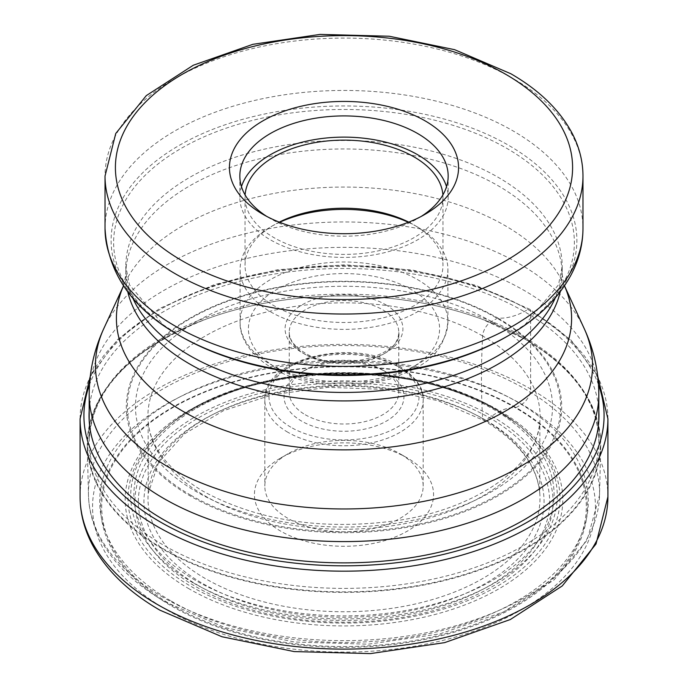 <?xml version="1.0" encoding="UTF-8"?>
<svg xmlns="http://www.w3.org/2000/svg" width="688" height="688" viewBox="0 0 688 688"><rect width="100%" height="100%" fill="white"/><g stroke="black" fill="none" stroke-linecap="round" stroke-linejoin="round"><path stroke-width="0.52" stroke-dasharray="3.44 2.58" d="M171.94 606.257A243.32 140.481 0 0 0 516.06 606.257A243.32 140.481 0 0 0 516.06 407.588A243.32 140.481 0 0 0 171.94 407.588A243.32 140.481 0 0 0 171.94 606.257M89.182 410.659A254.964 147.206 180 0 1 250.458 278.735A254.964 147.206 180 0 1 524.29 311.587A254.964 147.206 180 0 1 598.818 410.659M407.33 458.002A89.569 51.712 0 0 0 280.67 458.002A89.569 51.712 0 0 0 280.67 531.136A89.569 51.712 0 0 0 407.33 531.136A89.569 51.712 0 0 0 407.33 458.002L399.986 453.762A79.172 45.709 0 0 0 288.014 453.762A79.172 45.709 0 0 0 264.828 486.089A79.172 45.709 0 0 0 288.014 518.408A79.172 45.709 0 0 0 374.298 528.315A79.172 45.709 0 0 0 423.172 486.089A79.172 45.709 0 0 0 399.986 453.762L407.33 458.002M525.529 339.365A256.727 148.221 0 0 0 482.219 319.266A256.727 148.221 0 0 0 205.781 319.266A256.727 148.221 0 0 0 87.299 446.202A256.727 148.221 0 0 0 162.471 548.972A256.727 148.221 180 0 0 440.612 581.489A256.727 148.221 180 0 0 600.701 446.202A256.727 148.221 180 0 0 525.529 339.365M421.151 216.462A104.163 60.14 180 0 1 417.659 218.578A104.163 60.14 180 0 1 270.341 218.586L262.997 214.338L270.341 218.578A104.163 60.14 180 0 1 270.341 218.578A104.163 60.14 180 0 1 266.849 216.462M241.471 186.663A104.163 60.14 0 0 0 239.837 197.267A104.163 60.14 0 0 0 270.341 239.794A104.163 60.14 0 0 0 383.861 252.831A104.163 60.14 0 0 0 448.163 197.267A104.163 60.14 0 0 0 446.529 186.663M442.891 194.953A98.969 57.138 180 0 1 442.969 197.267A98.969 57.138 180 0 1 381.874 250.054A98.969 57.138 180 0 1 274.022 237.67A98.969 57.138 180 0 1 245.031 197.267A98.969 57.138 180 0 1 245.109 194.953M279.251 222.138A98.969 57.138 0 0 0 274.022 224.95A98.969 57.138 0 0 0 245.031 265.353A98.969 57.138 0 0 0 274.022 305.756A98.969 57.138 0 0 0 381.874 318.14A98.969 57.138 0 0 0 442.969 265.353A98.969 57.138 0 0 0 413.978 224.95A98.969 57.138 0 0 0 408.749 222.138M408.362 222.284A103.905 59.985 180 0 1 417.47 226.963L413.978 224.95L417.47 226.963A103.905 59.985 180 0 1 447.905 269.378A103.905 59.985 180 0 1 383.766 324.805A103.905 59.985 180 0 1 270.53 311.802A103.905 59.985 180 0 1 240.095 269.378A103.905 59.985 180 0 1 270.53 226.963A103.905 59.985 180 0 1 279.638 222.284M305.283 414.752A54.756 31.614 0 0 0 364.958 421.598A54.756 31.614 0 0 0 398.756 392.392A54.756 31.614 0 0 0 382.717 370.041L382.717 370.041A54.756 31.614 0 0 0 305.283 370.041A54.756 31.614 0 0 0 289.244 392.392A54.756 31.614 0 0 0 305.283 414.752M386.389 372.156L382.717 370.041L386.389 372.156A59.951 34.615 0 0 0 301.611 372.156A59.951 34.615 0 0 0 301.611 421.108A59.951 34.615 0 0 0 386.389 421.108A59.951 34.615 0 0 0 386.389 372.156L386.389 372.156M516.06 407.588L521.796 404.269A12.47 7.198 120 0 0 530.62 389.004L530.62 311.062A3.836 2.219 120 0 0 527.902 309.497L524.29 311.587A85.63 49.441 -60 0 1 497.949 318.123A2.288 1.324 120 0 0 497.192 318.32L491.456 321.537A12.289 7.095 120 0 0 482.649 335.985A776.322 448.206 120 0 0 482.589 418.588A4.094 2.365 120 0 0 485.479 420.05L489.417 417.771A23.77 13.726 120 0 0 491.808 416.188A52.365 30.229 -60 0 1 515.346 407.743A2.546 1.471 120 0 0 516.06 407.588M166.204 609.577A251.447 145.168 180 0 1 166.204 404.269A251.447 145.168 180 0 1 521.796 404.269A251.447 145.168 180 0 1 521.796 609.577A251.447 145.168 180 0 1 166.204 609.577M80.083 496.745A263.917 152.375 180 0 1 243.002 355.971A263.917 152.375 180 0 1 530.62 389.004A263.917 152.375 180 0 1 607.917 496.745M607.917 418.803A263.917 152.375 0 0 0 530.62 311.062A263.917 152.375 0 0 0 243.002 278.029A263.917 152.375 0 0 0 80.083 418.803M598.508 384.764A260.081 150.156 0 0 0 527.902 309.497A260.081 150.156 0 0 0 269.868 271.743A260.081 150.156 0 0 0 89.492 384.764M497.949 318.123A217.718 125.698 180 0 1 497.949 495.885A217.718 125.698 180 0 1 190.051 495.885A217.718 125.698 0 0 1 190.051 318.123A217.718 125.698 0 0 1 497.949 318.123M190.808 495.214A216.643 125.078 180 0 1 190.808 318.32A216.643 125.078 180 0 1 497.192 318.32A216.643 125.078 180 0 1 497.192 495.214A216.643 125.078 180 0 1 190.808 495.214M491.456 321.537A208.533 120.4 0 0 0 196.544 321.537A208.533 120.4 0 0 0 196.544 491.8A208.533 120.4 0 0 0 491.456 491.8A208.533 120.4 0 0 0 491.456 321.537M482.649 335.985A196.08 113.21 0 0 0 264.742 312.49A196.08 113.21 0 0 0 148.135 421.34A196.08 113.21 0 0 0 205.351 496.091A196.08 113.21 180 0 0 414.778 521.616A196.08 113.21 180 0 0 539.865 421.34C538.695 463.136 478.934 508.742 396.856 520.618C322.44 530.654 257.768 520.825 202.822 491.112C168.388 470.205 150.156 446.951 148.135 421.34L148.212 493.451A195.985 113.15 0 0 0 205.411 578.608A195.985 113.15 180 0 0 423.103 602.12A195.985 113.15 180 0 0 539.788 493.451L539.865 421.34A196.08 113.21 180 0 0 482.649 335.985M482.589 418.588A195.985 113.15 0 0 0 273.136 393.097A195.985 113.15 0 0 0 148.212 493.451L158.575 462.482L184.281 434.008L223.471 410.659L272.835 394.62L328.185 387.327L384.867 389.425L438.11 400.734L483.423 420.248C518.408 441.137 537.19 465.535 539.788 493.451A195.985 113.15 180 0 0 482.589 418.588M485.479 420.05A200.079 115.515 0 0 0 202.521 420.05A200.079 115.515 0 0 0 202.521 583.407A200.079 115.515 0 0 0 485.479 583.407A200.079 115.515 0 0 0 485.479 420.05M198.583 585.686A205.652 118.732 180 0 1 198.583 417.771A205.652 118.732 180 0 1 489.417 417.771A205.652 118.732 180 0 1 489.417 585.686A205.652 118.732 180 0 1 198.583 585.686M491.808 416.188A209.032 120.684 180 0 1 491.808 586.864A209.032 120.684 180 0 1 196.192 586.864A209.032 120.684 0 0 1 196.192 416.188A209.032 120.684 0 0 1 491.808 416.188M515.346 407.743A242.322 139.905 0 0 0 172.654 407.743A242.322 139.905 0 0 0 172.654 605.586A242.322 139.905 180 0 0 515.346 605.586A242.322 139.905 180 0 0 515.346 407.743M195.28 580.251A210.098 121.303 180 0 1 195.521 408.749A210.098 121.303 180 0 1 492.565 408.801A210.098 121.303 180 0 1 492.72 408.887A210.098 121.303 0 0 1 492.479 580.388A210.098 121.303 0 0 1 195.435 580.337A210.098 121.303 180 0 1 195.28 580.251M193.027 582.762A213.28 123.135 180 0 1 172.318 422.724A213.28 123.135 180 0 1 494.81 408.706A213.28 123.135 180 0 1 494.973 408.801A213.28 123.135 180 0 1 515.682 422.724A213.28 123.135 180 0 1 483.071 589.143A213.28 123.135 180 0 1 193.19 582.856A213.28 123.135 180 0 1 193.027 582.762M191.281 586.58A215.98 124.691 0 0 0 191.384 586.64A215.98 124.691 0 0 0 484.885 592.918A215.98 124.691 0 0 0 517.858 424.419A215.98 124.691 0 0 0 496.719 410.237A215.98 124.691 0 0 0 496.616 410.168A215.98 124.691 0 0 0 170.142 424.419A215.98 124.691 0 0 0 191.281 586.58M189.277 588.937A218.81 126.325 180 0 1 189.226 410.306A218.81 126.325 180 0 1 498.611 410.22A218.81 126.325 180 0 1 498.723 410.28A218.81 126.325 180 0 1 498.774 588.902A218.81 126.325 180 0 1 189.389 588.997A218.81 126.325 180 0 1 189.277 588.937M171.26 601.106A244.292 141.04 0 0 0 516.74 601.106A244.292 141.04 0 0 0 516.74 401.646A244.292 141.04 0 0 0 171.26 401.646A244.292 141.04 0 0 0 171.26 601.106M163.288 597.416A255.558 147.55 180 0 1 88.46 495.111A255.558 147.55 180 0 1 244.584 357.158A255.558 147.55 180 0 1 524.712 388.754A255.558 147.55 180 0 1 599.54 495.111A255.558 147.55 180 0 1 440.182 629.787A255.558 147.55 180 0 1 163.288 597.416M162.66 548.448A256.297 147.972 0 0 0 162.772 548.517A256.297 147.972 0 0 0 525.176 548.542A256.297 147.972 0 0 0 525.34 339.313A256.297 147.972 0 0 0 525.228 339.244A256.297 147.972 0 0 0 481.996 319.189A256.297 147.972 0 0 0 206.004 319.189A256.297 147.972 0 0 0 162.66 548.448M524.29 337.318A254.818 147.12 180 0 1 598.818 441.283A254.818 147.12 180 0 1 441.515 577.198A254.818 147.12 180 0 1 163.821 545.309A254.818 147.12 180 0 1 163.71 545.249A254.818 147.12 180 0 1 89.182 441.283A254.818 147.12 180 0 1 246.485 305.36A254.818 147.12 180 0 1 524.179 337.258A254.818 147.12 180 0 1 524.29 337.318M598.818 394.482A254.818 147.12 0 0 0 524.179 290.448A254.818 147.12 0 0 0 524.067 290.388A254.818 147.12 0 0 0 246.407 258.576A254.818 147.12 0 0 0 89.182 394.482M103.819 328.529A248.549 143.5 180 0 1 279.414 226.894A248.549 143.5 180 0 1 519.638 263.925A248.549 143.5 180 0 1 519.75 263.994A248.549 143.5 180 0 1 584.181 328.529M564.478 285.855A227.599 131.399 0 0 0 563.928 284.643A227.599 131.399 0 0 0 504.932 225.544A227.599 131.399 0 0 0 504.829 225.483A227.599 131.399 0 0 0 284.849 191.574A227.599 131.399 0 0 0 124.072 284.643A227.599 131.399 0 0 0 123.522 285.855M127.753 291.746A218.199 125.973 180 0 1 125.801 274.933A218.199 125.973 180 0 1 260.434 158.567A218.199 125.973 180 0 1 498.189 185.794A218.199 125.973 180 0 1 498.293 185.855A218.199 125.973 180 0 1 562.199 274.933A218.199 125.973 180 0 1 560.247 291.746M555.328 297.827A218.199 125.973 0 0 0 562.199 266.471A218.199 125.973 0 0 0 498.293 177.392A218.199 125.973 0 0 0 498.181 177.323A218.199 125.973 0 0 0 260.425 150.096A218.199 125.973 0 0 0 125.801 266.471A218.199 125.973 0 0 0 132.672 297.827M123.513 285.847L125.801 274.933L125.801 266.471L129.516 284.849L162.832 324.495L181.099 336.518A230.368 133.008 180 0 1 181.047 148.462A230.368 133.008 180 0 1 506.781 148.359A230.368 133.008 180 0 1 506.901 148.427A230.368 133.008 180 0 1 506.901 336.518L525.168 324.495L558.484 284.849L562.199 266.471L562.199 274.933L564.487 285.847M508.681 335.486A232.897 134.461 0 0 0 508.785 145.4A232.897 134.461 0 0 0 508.681 145.34A232.897 134.461 0 0 0 179.37 145.306A232.897 134.461 0 0 0 179.215 335.426M105.023 228.416A238.977 137.97 180 0 1 252.548 100.947A238.977 137.97 180 0 1 512.981 130.858A238.977 137.97 180 0 1 513.093 130.918A238.977 137.97 180 0 1 582.977 228.416M582.977 176.059A238.977 137.97 0 0 0 512.981 78.492A238.977 137.97 0 0 0 512.87 78.423A238.977 137.97 0 0 0 252.47 48.607A238.977 137.97 0 0 0 105.023 176.059M270.53 364.399A103.905 59.985 0 0 0 383.766 377.402A103.905 59.985 0 0 0 447.905 321.975A103.905 59.985 0 0 0 417.582 279.62A103.905 59.985 0 0 0 417.47 279.56A103.905 59.985 0 0 0 304.234 266.557A103.905 59.985 0 0 0 240.095 321.975A103.905 59.985 0 0 0 270.418 364.33A103.905 59.985 0 0 0 270.53 364.399M411.596 289.743A95.589 55.186 0 0 0 276.404 289.743A95.589 55.186 0 0 0 276.404 367.788A95.589 55.186 0 0 0 411.596 367.788A95.589 55.186 0 0 0 411.596 289.743M385.538 304.646A58.91 34.013 180 0 1 385.658 304.715A58.91 34.013 180 0 1 385.719 352.781A58.91 34.013 180 0 1 302.462 352.884A58.91 34.013 180 0 1 302.342 352.815A58.91 34.013 0 0 1 302.281 304.75A58.91 34.013 0 0 1 385.538 304.646M305.283 354.509A54.756 31.614 180 0 1 289.244 332.158A54.756 31.614 180 0 1 322.973 302.969A54.756 31.614 180 0 1 382.605 309.738A54.756 31.614 180 0 1 382.717 309.806A54.756 31.614 180 0 1 398.756 332.158A54.756 31.614 180 0 1 365.027 361.346A54.756 31.614 180 0 1 305.395 354.578A54.756 31.614 180 0 1 305.283 354.509M290.8 427.171A75.018 43.31 180 0 1 291.033 365.964A75.018 43.31 180 0 1 397.045 366.007A75.018 43.31 180 0 1 397.2 366.093A75.018 43.31 0 0 1 396.967 427.308A75.018 43.31 0 0 1 290.955 427.265A75.018 43.31 180 0 1 290.8 427.171M287.851 432.262A79.172 45.709 180 0 1 264.828 400.029A79.172 45.709 180 0 1 313.702 357.794A79.172 45.709 180 0 1 399.986 367.71A79.172 45.709 180 0 1 400.149 367.796A79.172 45.709 180 0 1 423.172 400.029A79.172 45.709 180 0 1 374.298 442.264A79.172 45.709 180 0 1 288.014 432.348A79.172 45.709 180 0 1 287.851 432.262M597.743 376.327L571.092 340.164L529.82 309.308L475.632 285.253L412.671 270.092L345.135 264.811L277.522 269.756L214.346 284.6L159.805 308.379L117.493 339.588L90.257 376.327M494.638 408.595C408.113 355.558 244.369 362.602 172.318 422.724L170.142 424.419C241.884 364.055 409.979 356.668 496.891 410.349L515.682 422.724L494.638 408.595M600.701 446.202L599.54 495.111L587.165 540.054L554.012 579.975L503.504 611.959L439.856 633.897L368.252 644.183L294.627 642.033L225.114 627.611L165.438 602.009C134.779 584.284 112.875 562.939 99.734 537.973C92.613 524.127 88.855 509.834 88.46 495.111L87.299 446.202M89.182 420.686L89.182 441.283C91.409 389.941 130.35 349.237 206.004 319.189L205.781 319.266M598.818 420.686L598.818 441.283C598.061 402.205 573.474 368.157 525.039 339.158L482.219 319.266M417.659 218.578L425.003 214.338M448.163 176.059L448.163 197.267M239.837 176.059L239.837 197.267M245.031 197.267L245.031 265.353M442.969 197.267L442.969 265.353M447.905 269.378L447.905 321.975C443.296 358.216 420.377 367.401 390.122 379.019L367.848 383.827L344.396 385.478C316.669 385.349 292.615 379.587 272.25 368.2C246.614 352.841 239.45 334.162 240.095 321.975L240.095 269.378M289.244 392.392L289.244 332.158C289.106 339.425 294.163 346.245 304.423 352.609C336.294 373.851 403.331 355.429 398.756 332.158L398.756 392.392M305.283 370.041L301.611 372.156M423.172 486.089L423.172 400.029C424.298 388.746 416.283 377.334 399.126 365.801C353.744 337.086 261.99 358.371 264.828 400.029L264.828 486.089M288.014 453.762L280.67 458.002M274.022 224.95L270.53 226.963"/><path stroke-width="1.03" d="M598.818 410.659A254.964 147.206 180 0 1 445.566 550.692A254.964 147.206 180 0 1 163.71 519.758A254.964 147.206 180 0 1 89.182 410.659M179.319 335.495L181.099 336.518L179.319 335.486A232.897 134.461 0 0 0 179.319 335.495A232.897 134.461 0 0 0 179.319 335.495A232.897 134.461 0 0 0 508.681 335.486C536.975 319.241 557.676 299.211 570.791 275.424C578.832 260.425 582.899 244.756 582.977 228.416A238.977 137.97 180 0 1 435.452 355.885A238.977 137.97 180 0 1 175.019 325.974A238.977 137.97 180 0 1 174.907 325.914A238.977 137.97 180 0 1 105.023 228.416C107.646 273.222 132.414 308.912 179.319 335.486A232.897 134.461 0 0 1 179.215 335.426A232.897 134.461 0 0 0 179.319 335.486M425.003 120.804A114.552 66.134 180 0 1 425.003 214.338A114.552 66.134 180 0 1 262.997 214.338L262.997 214.338A114.552 66.134 180 0 1 262.997 120.804A114.552 66.134 180 0 1 425.003 120.804M266.849 216.462A104.163 60.14 180 0 1 239.837 176.059A104.163 60.14 180 0 1 304.139 120.495A104.163 60.14 180 0 1 417.659 133.532A104.163 60.14 180 0 1 448.163 176.059A104.163 60.14 180 0 1 421.151 216.462M446.529 186.663A104.163 60.14 0 0 0 417.659 154.74A104.163 60.14 0 0 0 312.816 139.888A104.163 60.14 0 0 0 241.471 186.663M245.109 194.953A98.969 57.138 180 0 1 307.983 144.05A98.969 57.138 180 0 1 413.978 156.864A98.969 57.138 180 0 1 442.891 194.953M408.749 222.138A98.969 57.138 0 0 0 279.251 222.138M279.638 222.284A103.905 59.985 180 0 1 408.362 222.284M607.917 496.745A263.917 152.375 180 0 1 444.998 637.518A263.917 152.375 180 0 1 157.38 604.485A263.917 152.375 180 0 1 80.083 496.745C80.135 512.93 84.065 528.608 91.874 543.778C105.556 569.741 128.26 591.878 159.969 610.196L221.957 636.744L294.129 651.579L370.479 653.6L444.611 642.635L510.333 619.527L562.259 585.927L596.023 543.984L607.917 496.745L607.917 418.803A263.917 152.375 0 0 1 444.998 559.576A263.917 152.375 0 0 1 157.38 526.544A263.917 152.375 0 0 1 80.083 418.803L80.083 496.745M89.492 384.764A260.081 150.156 0 0 0 160.098 521.848A260.081 150.156 0 0 0 467.857 547.708A260.081 150.156 0 0 0 598.508 384.764M564.487 285.847L584.181 328.529A248.549 143.5 180 0 1 468.184 489.77A248.549 143.5 180 0 1 168.362 466.997A248.549 143.5 180 0 1 168.25 466.928A248.549 143.5 180 0 1 103.819 328.529C94.179 349.409 89.294 371.391 89.182 394.482A254.818 147.12 0 0 0 163.821 498.508A254.818 147.12 0 0 0 163.933 498.576A254.818 147.12 0 0 0 441.593 530.379A254.818 147.12 0 0 0 598.818 394.482L598.818 420.686M123.522 285.855A227.599 131.399 0 0 0 183.068 411.372A227.599 131.399 0 0 0 183.171 411.441A227.599 131.399 0 0 0 456.772 432.597A227.599 131.399 0 0 0 564.478 285.855M560.247 291.746A218.199 125.973 180 0 1 413.901 394.276A218.199 125.973 180 0 1 189.811 364.072A218.199 125.973 180 0 1 189.707 364.012A218.199 125.973 180 0 1 127.753 291.746M132.672 297.827A218.199 125.973 0 0 0 189.707 355.55A218.199 125.973 0 0 0 189.819 355.61A218.199 125.973 0 0 0 401.629 387.972A218.199 125.973 0 0 0 555.328 297.827M508.681 335.486L506.901 336.518A230.368 133.008 180 0 1 181.219 336.587A230.368 133.008 180 0 1 181.099 336.518M582.977 176.059C582.934 161.431 579.356 147.249 572.261 133.515C559.903 110.192 539.435 90.266 510.831 73.736L454.673 49.691L389.27 36.24L320.058 34.4L252.857 44.324L193.294 65.24L146.269 95.632L115.747 133.506L105.023 176.059A238.977 137.97 0 0 0 175.019 273.618A238.977 137.97 0 0 0 175.13 273.686A238.977 137.97 0 0 0 435.53 303.511A238.977 137.97 0 0 0 582.977 176.059L582.977 228.416M505.637 74.252A228.588 131.976 180 0 1 505.697 260.864A228.588 131.976 180 0 1 182.475 260.958A228.588 131.976 0 0 1 182.363 260.898A228.588 131.976 0 0 1 182.303 74.287A228.588 131.976 0 0 1 505.525 74.192A228.588 131.976 0 0 1 505.637 74.252M90.257 376.327L80.083 418.803M597.743 376.327L607.917 418.803M89.182 394.482L89.182 420.686M584.181 328.529C593.821 349.409 598.706 371.391 598.818 394.482M123.513 285.847L103.819 328.529M105.023 176.059L105.023 228.416"/></g></svg>

